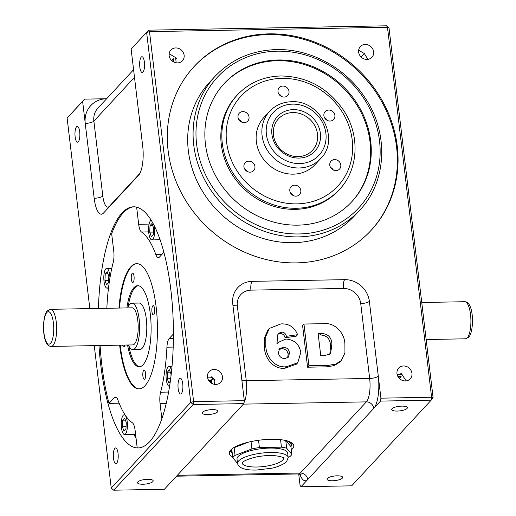 <?xml version="1.0" encoding="UTF-8"?>
<svg xmlns="http://www.w3.org/2000/svg" width="516" height="516" viewBox="0 0 516 516"><rect width="100%" height="100%" fill="white"/><g stroke="black" fill="none" stroke-linecap="round" stroke-linejoin="round"><path stroke-width="0.77" d="M283.587 458.008L283.606 458.079C286.025 458.447 276.782 453.932 262.56 456.021C252.137 456.866 242.236 461.581 242.526 462.459L242.133 463.026A20.872 6.102 173.2 0 0 260.238 466.857A20.872 6.102 173.2 0 0 282.691 460.111A20.872 6.102 173.2 0 0 283.594 458.06M288.192 457.46L287.664 453.054A25.51 7.456 173.2 0 0 265.643 448.269A25.51 7.456 173.2 0 0 238.095 456.518A25.51 7.456 173.2 0 0 237.005 459.092L237.528 463.497A25.51 7.456 -6.8 0 1 238.624 460.923A25.51 7.456 -6.8 0 1 266.172 452.674A25.51 7.456 -6.8 0 1 288.192 457.46L286.593 461.652L284.89 463.123C280.117 465.858 275.589 467.58 271.3 468.283L256.413 470.05C245.016 470.315 238.721 468.128 237.528 463.497M288.173 457.318L289.618 456.763A30.147 8.817 173.2 0 0 290.979 455.551A30.147 8.817 173.2 0 0 291.869 454.338L290.947 446.63A30.147 8.817 173.2 0 0 291.353 444.798A30.147 8.817 173.2 0 0 285.767 440.548L286.683 448.256A30.147 8.817 173.2 0 0 281.439 447.159L280.543 439.677M281.439 447.159L259.406 447.565A30.147 8.817 173.2 0 0 251.905 448.894L235.051 455.383A30.147 8.817 173.2 0 0 233.69 456.602A30.147 8.817 173.2 0 0 232.8 457.808L231.884 450.1A30.147 8.817 173.2 0 0 231.478 451.932A30.147 8.817 173.2 0 0 232.303 453.622M235.051 455.383L234.135 447.675A30.147 8.817 173.2 0 1 236.264 446.288M251.905 448.894L251.034 441.58M259.406 447.565L258.535 440.283M291.334 449.887A32.469 9.494 173.2 0 0 292.398 448.901A32.469 9.494 173.2 0 0 293.785 445.624A32.469 9.494 173.2 0 0 265.759 439.535A32.469 9.494 173.2 0 0 230.697 450.036A32.469 9.494 173.2 0 0 229.31 453.312A32.469 9.494 173.2 0 0 232.69 456.879M229.936 451.003A32.469 9.494 173.2 0 0 231.51 452.132M291.366 444.998A32.469 9.494 173.2 0 0 291.869 444.495A32.469 9.494 173.2 0 0 292.63 443.528M290.947 446.63L285.767 440.548M248.448 442.16L234.135 447.675M134.495 77.336L93.873 121.099L102.8 195.977A6.96 2.032 -6.8 0 1 94.17 198.273L82.618 101.381L67.119 118.074L89.836 308.594M106.651 98.73L84.559 99.136L82.618 101.381M94.17 198.273A23.188 7.218 -91.1 0 0 101.336 214.198A23.188 7.218 -91.1 0 0 103.535 213.037L138.572 175.285A23.188 7.218 -91.1 0 0 142.687 146.002L131.129 49.11L148.569 30.167L386.542 25.8L387.477 27.277L149.505 31.644L148.569 30.167L131.129 49.11M94.254 345.623L111.237 488.039L113.701 490.2L164.378 489.271L243.887 403.602L193.21 404.531L193.623 401.603L244.3 400.674L243.887 403.602M298.706 473.952L300.06 485.285L300.996 486.762L380.505 401.1L380.918 398.171L431.595 397.236L433.124 397.926L389.006 27.961L386.542 25.8M284.161 97.073A5.799 5.244 42.9 0 0 287.754 95.512A5.799 5.244 42.9 0 0 288.38 89.449A5.799 5.244 42.9 0 0 282.845 86.062A5.799 5.244 42.9 0 0 279.253 87.623A5.799 5.244 42.9 0 0 278.621 93.686A5.799 5.244 42.9 0 0 284.161 97.073M281.523 96.492A5.799 5.244 42.9 0 0 278.737 93.906M330.046 121.06A5.799 5.244 42.9 0 0 333.639 119.499A5.799 5.244 42.9 0 0 334.271 113.436A5.799 5.244 42.9 0 0 328.737 110.05A5.799 5.244 42.9 0 0 325.145 111.611A5.799 5.244 42.9 0 0 324.512 117.674A5.799 5.244 42.9 0 0 330.046 121.06M327.415 120.48A5.799 5.244 42.9 0 0 324.629 117.893M335.955 170.609A5.799 5.244 42.9 0 0 339.547 169.048A5.799 5.244 42.9 0 0 340.179 162.985A5.799 5.244 42.9 0 0 334.645 159.599A5.799 5.244 42.9 0 0 331.053 161.16A5.799 5.244 42.9 0 0 330.421 167.223A5.799 5.244 42.9 0 0 335.955 170.609M333.323 170.028A5.799 5.244 42.9 0 0 330.537 167.442M295.978 196.17A5.799 5.244 42.9 0 0 299.57 194.609A5.799 5.244 42.9 0 0 300.196 188.546A5.799 5.244 42.9 0 0 294.662 185.16A5.799 5.244 42.9 0 0 291.069 186.721A5.799 5.244 42.9 0 0 290.437 192.784A5.799 5.244 42.9 0 0 295.978 196.17M293.346 195.59A5.799 5.244 42.9 0 0 290.553 193.003M250.086 172.183A5.799 5.244 42.9 0 0 253.679 170.622A5.799 5.244 42.9 0 0 254.311 164.559A5.799 5.244 42.9 0 0 248.77 161.173A5.799 5.244 42.9 0 0 245.177 162.734A5.799 5.244 42.9 0 0 244.545 168.797A5.799 5.244 42.9 0 0 250.086 172.183M247.454 171.602A5.799 5.244 42.9 0 0 244.668 169.016M244.178 122.634A5.799 5.244 42.9 0 0 247.77 121.073A5.799 5.244 42.9 0 0 248.402 115.01A5.799 5.244 42.9 0 0 242.862 111.624A5.799 5.244 42.9 0 0 239.269 113.185A5.799 5.244 42.9 0 0 238.637 119.248A5.799 5.244 42.9 0 0 244.178 122.634M241.546 122.053A5.799 5.244 42.9 0 0 238.76 119.467M293.262 109.631A25.51 23.065 -137.1 0 1 320.384 133.412A25.51 23.065 -137.1 0 1 299.035 158.083A25.51 23.065 -137.1 0 1 271.913 134.302A25.51 23.065 -137.1 0 1 293.262 109.631M298.1 156.606A23.188 20.969 42.9 0 0 312.47 150.356A23.188 20.969 42.9 0 0 314.992 126.097A23.188 20.969 42.9 0 0 292.849 112.559A23.188 20.969 42.9 0 0 278.479 118.809A23.188 20.969 42.9 0 0 275.957 143.067A23.188 20.969 42.9 0 0 298.1 156.606M146.628 32.411L149.505 31.644L193.623 401.603L190.746 402.37L146.628 32.411M111.237 488.039L190.746 402.37L193.21 404.531L113.701 490.2M300.996 486.762L351.673 485.833L431.183 400.164L431.595 397.236L387.477 27.277L389.006 27.961M380.505 401.1L431.183 400.164L433.124 397.926M67.119 118.074L84.559 99.136M263.915 117.454A34.785 31.457 42.9 0 0 260.129 153.839A34.785 31.457 42.9 0 0 293.346 174.15A34.785 31.457 42.9 0 0 314.908 164.778L320.636 158.612A34.785 31.457 -137.1 0 1 299.074 167.977A34.785 31.457 -137.1 0 1 265.856 147.666A34.785 31.457 -137.1 0 1 269.642 111.282L263.915 117.454M236.393 95.963A69.57 62.907 42.9 0 0 228.827 168.745A69.57 62.907 42.9 0 0 295.268 209.361A69.57 62.907 42.9 0 0 338.38 190.623L339.393 189.533A69.57 62.907 -137.1 0 1 296.274 208.27A69.57 62.907 -137.1 0 1 229.839 167.655A69.57 62.907 -137.1 0 1 237.405 94.879L236.393 95.963M297.913 225.15A86.965 78.632 42.9 0 0 351.802 201.73A86.965 78.632 42.9 0 0 361.264 110.759A86.965 78.632 42.9 0 0 278.214 59.985A86.965 78.632 42.9 0 0 224.318 83.405A86.965 78.632 42.9 0 0 214.862 174.376A86.965 78.632 42.9 0 0 297.913 225.15M351.467 202.091A86.965 78.632 42.9 0 0 360.465 111.243A86.965 78.632 42.9 0 0 277.543 60.714A86.965 78.632 42.9 0 0 223.983 83.773M209.754 82.05A98.562 89.12 42.9 0 0 199.034 185.154A98.562 89.12 42.9 0 0 293.159 242.694A98.562 89.12 42.9 0 0 354.24 216.152L359.633 210.341A98.562 89.12 -137.1 0 1 298.551 236.889A98.562 89.12 -137.1 0 1 204.426 179.349A98.562 89.12 -137.1 0 1 215.146 76.245L209.754 82.05M296.326 262.889A120.596 109.037 42.9 0 0 371.062 230.413A120.596 109.037 42.9 0 0 384.181 104.264A120.596 109.037 42.9 0 0 269.017 33.863A120.596 109.037 42.9 0 0 194.28 66.338A120.596 109.037 42.9 0 0 181.168 192.487A120.596 109.037 42.9 0 0 296.326 262.889M370.727 230.775A120.596 109.037 42.9 0 0 383.382 104.754A120.596 109.037 42.9 0 0 268.346 34.591A120.596 109.037 42.9 0 0 193.945 66.706M78.309 141.803A7.882 2.457 -91.1 0 0 79.819 133.044A7.882 2.457 -91.1 0 0 77.277 126.433A7.882 2.457 -91.1 0 0 76.529 126.826A7.882 2.457 -91.1 0 0 75.02 135.585A7.882 2.457 -91.1 0 0 77.561 142.197A7.882 2.457 -91.1 0 0 78.309 141.803M116.648 463.316A7.882 2.457 -91.1 0 0 118.158 454.557A7.882 2.457 -91.1 0 0 115.616 447.946A7.882 2.457 -91.1 0 0 114.868 448.34A7.882 2.457 -91.1 0 0 113.359 457.099A7.882 2.457 -91.1 0 0 115.9 463.71A7.882 2.457 -91.1 0 0 116.648 463.316M181.335 393.624A7.882 2.457 -91.1 0 0 182.845 384.865A7.882 2.457 -91.1 0 0 180.297 378.254A7.882 2.457 -91.1 0 0 179.549 378.647A7.882 2.457 -91.1 0 0 178.039 387.406A7.882 2.457 -91.1 0 0 180.587 394.018A7.882 2.457 -91.1 0 0 181.335 393.624M209.928 382.001L211.631 380.086A7.882 2.457 -91.1 0 0 211.128 382.969M211.799 383.382L211.631 380.086A7.882 2.303 173.2 0 0 213.592 378.905A7.882 2.303 173.2 0 0 213.695 378.776M207.606 377.835L210.702 377.815L211.644 376.803L215.095 379.828L214.153 380.84L214.488 384.323M213.921 378.912L214.153 380.84M208.986 380.885A7.882 2.303 173.2 0 0 211.631 380.086L208.541 380.137M212.65 377.783L210.702 377.815M212.747 377.899A7.882 2.457 -91.1 0 0 211.631 380.086L213.134 378.46M169.1 54.257L169.945 54.18L176.756 58.314L175.814 59.327L176.15 62.81M175.582 57.392L175.814 59.327M171.589 60.488L173.292 58.566A7.882 2.457 -91.1 0 0 172.789 61.456M173.46 61.868L173.292 58.566M142.996 72.105A7.882 2.457 -91.1 0 0 144.506 63.345A7.882 2.457 -91.1 0 0 141.958 56.734A7.882 2.457 -91.1 0 0 141.21 57.134A7.882 2.457 -91.1 0 0 139.701 65.893A7.882 2.457 -91.1 0 0 142.248 72.504A7.882 2.457 -91.1 0 0 142.996 72.105M358.594 50.781L359.439 50.703L364.328 53.522L367.837 59.372M398.487 377.409A7.882 2.303 173.2 0 0 401.125 376.603L399.429 378.525M398.042 376.661L401.125 376.603M397.107 374.358L402.145 374.3M400.197 374.339L401.138 373.32L406.176 380.885M287.664 357.801L288.115 354.382C287.606 350.809 285.561 348.906 281.994 348.668L278.93 349.564M289.463 352.931C288.954 349.358 286.909 347.455 283.342 347.216L279.517 348.764L278.44 352.88C279.085 356.485 281.239 358.388 284.897 358.588L288.444 357.143L289.463 352.931L288.115 354.382M283.342 347.216L281.994 348.668M297.609 334.697L286.393 336.303C285.78 333.704 284.213 332.285 281.684 332.046L278.666 333.323L277.614 334.994L276.976 343.869L278.13 342.476L285.812 339.025C294.21 339.625 299.209 344.088 300.809 352.415L297.777 362.696L286.567 366.702C274.886 368.437 265.869 356.595 265.811 345.868L265.753 336.567L269.326 328.434L280.93 323.919C288.921 323.506 294.481 327.099 297.609 334.697L296.261 336.148L285.051 337.754C284.439 335.155 282.865 333.736 280.343 333.497L278.04 334.175M286.393 336.303L285.051 337.754M281.684 332.046L280.343 333.497M297.777 362.696L296.429 364.148L285.219 368.153C273.538 369.888 264.521 358.046 264.463 347.32L264.405 338.019L267.978 329.885L269.326 328.434M286.567 366.702L285.219 368.153M265.811 345.868L264.463 347.32M329.788 354.55L330.569 346.004C330.317 338.883 326.783 335.2 319.959 334.942L318.282 334.974M331.917 344.553C331.665 337.432 328.131 333.749 321.307 333.491L318.114 333.549L320.765 355.756L323.906 355.698L330.504 353.944L331.917 344.553L330.569 346.004M321.307 333.491L319.959 334.942M335.677 364.115L328.118 365.392L308.916 365.747L303.943 324.035L302.595 325.493L307.568 367.198L326.77 366.844L334.329 365.573L339.831 362.071L341.179 360.62L335.677 364.115L334.329 365.573M303.943 324.035L323.145 323.687C334.658 321.965 344.694 333.013 344.894 344.043L344.946 352.963L341.179 360.62M328.118 365.392L326.77 366.844M308.916 365.747L307.568 367.198M61.83 309.11L110.45 308.22M132.161 273.409A4.638 1.445 88.9 0 1 132.599 273.17A4.638 1.445 88.9 0 1 134.096 277.06A4.638 1.445 88.9 0 1 133.212 282.213A4.638 1.445 88.9 0 1 132.767 282.445A4.638 1.445 88.9 0 1 131.27 278.556A4.638 1.445 88.9 0 1 132.161 273.409M124.827 345.062A4.638 1.445 88.9 0 1 124.163 346.636A4.638 1.445 88.9 0 1 123.724 346.868A4.638 1.445 88.9 0 1 122.55 345.107M143.712 370.301A4.638 1.445 88.9 0 1 144.151 370.069A4.638 1.445 88.9 0 1 145.654 373.958A4.638 1.445 88.9 0 1 144.764 379.112A4.638 1.445 88.9 0 1 144.325 379.344A4.638 1.445 88.9 0 1 142.829 375.455A4.638 1.445 88.9 0 1 143.712 370.301M152.762 305.885A4.638 1.445 88.9 0 1 153.2 305.646A4.638 1.445 88.9 0 1 154.697 309.536A4.638 1.445 88.9 0 1 153.813 314.689A4.638 1.445 88.9 0 1 153.368 314.921A4.638 1.445 88.9 0 1 151.872 311.032A4.638 1.445 88.9 0 1 152.762 305.885M170.28 381.279L168.9 383.007L167.216 378.789L167.436 372.178L169.338 369.785L171.028 374.003L170.964 376.041M170.28 372.126L167.436 372.178M170.628 378.725L167.216 378.789M125.962 429.106L124.021 431.202L122.389 426.745L122.705 420.192L124.653 418.095L126.278 422.552L125.962 429.106M125.401 420.147L122.705 420.192M126.085 426.68L122.389 426.745M108.508 282.736L106.567 284.832L104.935 280.375L105.251 273.822L107.199 271.726L108.824 276.183L108.508 282.736M107.947 273.77L105.251 273.822M108.631 280.304L104.935 280.375M153.291 234.503L151.349 236.599L149.717 232.142L150.033 225.589L151.981 223.493L153.607 227.949L153.291 234.503M152.73 225.537L150.033 225.589M153.413 232.071L149.717 232.142M108.683 286.554A9.856 3.07 88.9 0 1 107.999 287.638A9.856 3.07 88.9 0 1 107.064 288.134A9.856 3.07 88.9 0 1 103.877 279.865A9.856 3.07 88.9 0 1 105.767 268.92A9.856 3.07 88.9 0 1 106.702 268.423A9.856 3.07 88.9 0 1 109.947 277.956M125.453 434.008A9.856 3.07 88.9 0 1 124.517 434.504A9.856 3.07 88.9 0 1 121.331 426.242A9.856 3.07 88.9 0 1 123.221 415.29A9.856 3.07 88.9 0 1 124.156 414.8A9.856 3.07 88.9 0 1 127.336 423.062A9.856 3.07 88.9 0 1 125.453 434.008M135.585 434.304A9.856 3.07 88.9 0 1 135.534 434.304L124.517 434.504M169.551 386.213A9.856 3.07 88.9 0 1 169.306 386.252A9.856 3.07 88.9 0 1 166.12 377.989A9.856 3.07 88.9 0 1 168.003 367.037A9.856 3.07 88.9 0 1 168.938 366.541A9.856 3.07 88.9 0 1 171.551 370.785M154.374 225.853A9.856 3.07 88.9 0 1 152.781 239.405A9.856 3.07 88.9 0 1 151.846 239.901A9.856 3.07 88.9 0 1 148.66 231.639A9.856 3.07 88.9 0 1 150.549 220.687A9.856 3.07 88.9 0 1 151.24 220.229M161.85 418.637L160.057 403.564A11.597 3.612 88.9 0 1 160.599 392.212A97.401 30.328 -91.1 0 0 166.926 347.197A11.597 3.612 88.9 0 1 169.184 338.548L173.402 334M134.134 206.806A120.596 37.545 88.9 0 0 123.247 212.844A120.596 37.545 88.9 0 0 111.675 233.767L113.746 251.15A11.597 3.612 88.9 0 1 113.198 262.502A97.401 30.328 -91.1 0 0 106.876 307.517A11.597 3.612 88.9 0 1 106.831 308.284M163.927 252.26L159.47 257.065A11.597 3.612 88.9 0 1 158.367 257.652A11.597 3.612 88.9 0 1 155.897 254.704A97.401 30.328 -91.1 0 0 141.5 232.013A11.597 3.612 88.9 0 1 138.675 224.292L136.63 207.148M150.414 220.848L150.13 218.507M119.125 403.196L109.011 403.377L114.333 397.649A11.597 3.612 88.9 0 1 115.429 397.062A11.597 3.612 88.9 0 1 117.906 400.01A97.401 30.328 -91.1 0 0 132.302 422.701A11.597 3.612 88.9 0 1 135.121 430.421L137.198 447.811A120.596 37.545 88.9 0 0 138.559 447.927M63.907 309.071L50.536 309.316A18.55 5.779 88.9 0 1 56.528 324.874A18.55 5.779 88.9 0 1 52.974 345.481A18.55 5.779 88.9 0 1 51.213 346.417L132.741 344.92A18.55 5.779 -91.1 0 0 134.502 343.985A18.55 5.779 -91.1 0 0 138.056 323.377A18.55 5.779 -91.1 0 0 132.064 307.82L109.889 308.226M127.729 307.897A23.188 7.218 88.9 0 1 129.774 304.35A23.188 7.218 88.9 0 1 131.98 303.182A23.188 7.218 88.9 0 1 139.468 322.629A23.188 7.218 88.9 0 1 135.031 348.39A23.188 7.218 88.9 0 1 132.825 349.558A23.188 7.218 88.9 0 1 128.413 344.998M132.825 349.558L139.991 349.422A23.188 7.218 -91.1 0 0 142.19 348.261A23.188 7.218 -91.1 0 0 146.628 322.494A23.188 7.218 -91.1 0 0 139.139 303.053L131.98 303.182M139.759 366.786A40.583 12.636 88.9 0 1 128.832 345.901M128.123 306.981A40.583 12.636 88.9 0 1 134.966 287.702A40.583 12.636 88.9 0 1 138.269 285.709M126.884 307.917A40.583 12.636 88.9 0 1 133.863 287.722A40.583 12.636 88.9 0 1 137.714 285.683A40.583 12.636 88.9 0 1 150.827 319.707A40.583 12.636 88.9 0 1 143.055 364.799A40.583 12.636 88.9 0 1 139.204 366.837A40.583 12.636 88.9 0 1 127.568 345.017M118.951 308.058A62.617 19.492 88.9 0 1 130.819 266.811A62.617 19.492 88.9 0 1 136.759 263.663A62.617 19.492 88.9 0 1 156.987 316.166A62.617 19.492 88.9 0 1 145.002 385.729A62.617 19.492 88.9 0 1 139.062 388.87A62.617 19.492 88.9 0 1 119.635 345.159M119.506 308.052A62.617 19.492 88.9 0 1 131.374 266.798A62.617 19.492 88.9 0 1 137.037 263.663M98.401 308.439A120.596 37.545 88.9 0 1 122.144 212.863A120.596 37.545 88.9 0 1 133.586 206.806A120.596 37.545 88.9 0 1 172.537 307.923A120.596 37.545 88.9 0 1 149.453 441.89A120.596 37.545 88.9 0 1 138.011 447.952A120.596 37.545 88.9 0 1 98.975 345.539M421.746 302.505L451.99 301.95M380.918 398.171L369.359 301.273A23.188 20.969 42.9 0 0 344.701 279.659L252.156 281.355A23.188 20.969 42.9 0 0 237.786 287.599A23.188 20.969 42.9 0 0 232.748 303.782L244.3 400.674M405.363 380.95A7.882 7.127 42.9 0 0 410.246 378.821A7.882 7.127 42.9 0 0 411.104 370.578A7.882 7.127 42.9 0 0 403.577 365.973A7.882 7.127 42.9 0 0 398.687 368.095A7.882 7.127 42.9 0 0 397.83 376.345A7.882 7.127 42.9 0 0 405.363 380.95M367.024 59.43A7.882 7.127 42.9 0 0 371.907 57.308A7.882 7.127 42.9 0 0 372.765 49.059A7.882 7.127 42.9 0 0 365.238 44.46A7.882 7.127 42.9 0 0 360.349 46.582A7.882 7.127 42.9 0 0 359.491 54.831A7.882 7.127 42.9 0 0 367.024 59.43M177.523 62.907A7.882 7.127 42.9 0 0 182.412 60.785A7.882 7.127 42.9 0 0 183.27 52.535A7.882 7.127 42.9 0 0 175.737 47.936A7.882 7.127 42.9 0 0 170.854 50.058A7.882 7.127 42.9 0 0 169.996 58.308A7.882 7.127 42.9 0 0 177.523 62.907M215.862 384.426A7.882 7.127 42.9 0 0 220.751 382.298A7.882 7.127 42.9 0 0 221.609 374.055A7.882 7.127 42.9 0 0 214.076 369.45A7.882 7.127 42.9 0 0 209.193 371.572A7.882 7.127 42.9 0 0 208.335 379.821A7.882 7.127 42.9 0 0 215.862 384.426M407.027 408.459A7.882 2.303 173.2 0 0 407.363 407.666A7.882 2.303 173.2 0 0 400.558 406.189A7.882 2.303 173.2 0 0 392.044 408.737A7.882 2.303 173.2 0 0 391.702 409.53A7.882 2.303 173.2 0 0 398.507 411.007A7.882 2.303 173.2 0 0 407.027 408.459M342.34 478.151A7.882 2.303 173.2 0 0 342.676 477.358A7.882 2.303 173.2 0 0 335.871 475.881A7.882 2.303 173.2 0 0 327.357 478.429A7.882 2.303 173.2 0 0 327.021 479.229A7.882 2.303 173.2 0 0 333.826 480.706A7.882 2.303 173.2 0 0 342.34 478.151M217.526 411.936A7.882 2.303 173.2 0 0 217.868 411.142A7.882 2.303 173.2 0 0 211.057 409.665A7.882 2.303 173.2 0 0 202.543 412.213A7.882 2.303 173.2 0 0 202.208 413.006A7.882 2.303 173.2 0 0 209.012 414.49A7.882 2.303 173.2 0 0 217.526 411.936M152.839 481.634A7.882 2.303 173.2 0 0 153.181 480.835A7.882 2.303 173.2 0 0 146.376 479.358A7.882 2.303 173.2 0 0 137.856 481.905A7.882 2.303 173.2 0 0 137.52 482.705A7.882 2.303 173.2 0 0 144.325 484.182A7.882 2.303 173.2 0 0 152.839 481.634M109.011 403.377A120.596 37.545 88.9 0 1 100.078 345.52M136.011 437.89A120.596 37.545 88.9 0 1 133.612 434.337M124.685 414.787A120.596 37.545 88.9 0 1 124.33 413.742M139.333 388.864A62.617 19.492 88.9 0 1 120.183 345.152M174.64 62.41L173.66 61.649M212.979 383.923L211.999 383.169M361.09 57.012L364.644 53.032M278.466 439.49L262.883 439.774M291.869 454.338L286.683 448.256M232.8 457.808L237.508 463.336M133.586 69.712L97.905 108.154A18.55 16.776 42.9 0 0 93.873 121.099A6.96 2.032 -6.8 0 1 85.243 123.401A25.51 23.065 -137.1 0 1 106.593 98.73A6.96 2.167 88.9 0 0 106.599 98.788M176.517 476.191L298.577 473.952A18.55 5.779 -91.1 0 0 300.331 473.017A6.96 6.289 42.9 0 1 307.73 479.506A25.51 7.94 88.9 0 1 299.796 474.101M46.833 312.49A16.235 5.057 -91.1 0 0 43.957 332.988A16.235 5.057 -91.1 0 0 50.51 343.321A16.235 5.057 -91.1 0 0 53.387 322.822A16.235 5.057 -91.1 0 0 46.833 312.49M464.787 301.712C474.449 301.841 474.14 332.265 468.663 337.258L465.464 338.812A18.55 5.779 -91.1 0 0 467.225 337.883A18.55 5.779 -91.1 0 0 470.779 317.269A18.55 5.779 -91.1 0 0 464.787 301.712L451.423 301.957M281.923 78.355A66.093 59.766 42.9 0 0 226.614 142.268A66.093 59.766 42.9 0 0 296.894 203.878A66.093 59.766 42.9 0 0 352.209 139.965A66.093 59.766 42.9 0 0 281.923 78.355M292.604 104.129A31.308 28.309 42.9 0 0 266.404 134.405A31.308 28.309 42.9 0 0 299.693 163.585A31.308 28.309 42.9 0 0 325.893 133.309A31.308 28.309 42.9 0 0 292.604 104.129M277.163 51.181A96.24 87.023 42.9 0 0 196.622 144.248A96.24 87.023 42.9 0 0 298.957 233.961A96.24 87.023 42.9 0 0 379.505 140.887A96.24 87.023 42.9 0 0 277.163 51.181M173.376 338.47L169.184 338.548M173.17 347.081L166.926 347.197M168.558 392.063L160.599 392.212M166.191 403.447L160.057 403.564M149.118 224.099L138.675 224.292M148.679 231.884L141.5 232.013M161.76 254.601L155.897 254.704M116.551 397.604L114.333 397.649M177.369 475.275L300.331 473.017L366.366 401.874L243.404 404.131M366.366 401.874A18.55 5.779 -91.1 0 0 369.656 378.447L360.729 303.576A16.235 14.68 42.9 0 0 343.469 288.444L250.924 290.14A16.235 14.68 42.9 0 0 237.334 305.84L246.261 380.711L369.656 378.447A6.96 2.032 -6.8 0 0 378.286 376.145A25.51 7.94 88.9 0 1 373.765 408.356A6.96 6.289 42.9 0 0 366.366 401.874M241.83 379.97A6.96 2.032 -6.8 0 0 246.261 380.711A18.55 5.779 88.9 0 1 244.036 402.57M102.8 195.977A16.235 5.057 -91.1 0 0 109.36 206.31L139.804 173.499M232.903 305.098A6.96 2.032 173.2 0 0 237.334 305.84M252.156 281.355A6.96 2.167 -91.1 0 0 250.924 290.14M344.701 279.659A6.96 2.167 -91.1 0 0 343.469 288.444M369.359 301.273A6.96 2.032 -6.8 0 1 360.729 303.576M109.36 206.31A6.96 6.289 -137.1 0 1 109.392 206.722M291.353 444.798L291.063 442.399M50.536 309.316L47.337 310.871C41.822 315.966 41.596 346.346 51.213 346.417M339.393 189.533C358.736 169.409 360.31 134.966 343.275 109.869C327.699 87.733 306.891 76.433 280.852 75.968C263.431 76.51 248.951 82.812 237.405 94.879M320.636 158.612C340.663 139.249 320.12 99.672 291.527 101.736C282.774 102.007 275.473 105.187 269.642 111.282M359.633 210.341C386.903 181.993 389.148 133.309 365.005 97.718C345.817 67.899 310.4 48.633 276.447 49.588C251.84 50.355 231.407 59.243 215.146 76.245M276.782 343.927L278.13 342.476M107.064 288.134L108.495 288.109M151.846 239.901L160.141 239.746M465.464 338.812L426.158 339.534M168.938 366.541L171.97 366.489M124.156 414.8L124.988 414.78M106.702 268.423L111.798 268.333M301.163 474.804L298.577 473.952M231.478 451.932L231.194 449.539"/></g></svg>
